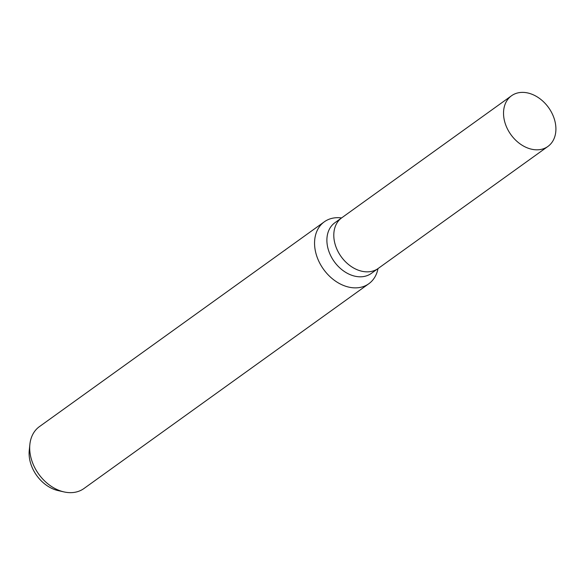 <?xml version="1.0" encoding="UTF-8"?>
<svg xmlns="http://www.w3.org/2000/svg" width="585" height="585" viewBox="0 0 585 585"><rect width="100%" height="100%" fill="white"/><g stroke="black" fill="none" stroke-linecap="round" stroke-linejoin="round"><path stroke-width="0.88" d="M341.947 217.671A31.202 23.188 54.3 0 0 341.772 217.788L334.869 222.753A31.202 23.188 54.3 0 0 331.125 256.537A31.202 23.188 54.3 0 0 362.912 276.647A31.202 23.188 54.3 0 0 371.292 273.422L378.195 268.457A31.202 23.188 54.3 0 0 378.371 268.332M378.195 268.457A31.195 23.188 54.3 0 1 369.822 271.681A31.195 23.188 54.3 0 1 338.035 251.572A31.195 23.188 54.3 0 1 341.772 217.788A31.202 23.188 54.3 0 0 338.028 251.572A31.202 23.188 54.3 0 0 369.822 271.681A31.202 23.188 54.3 0 0 378.195 268.457L547.933 146.433A31.202 23.188 54.3 0 0 551.677 112.649A31.202 23.188 54.3 0 0 519.889 92.54A31.202 23.188 54.3 0 0 511.509 95.764A31.202 23.188 54.3 0 0 507.765 129.548A31.202 23.188 54.3 0 0 539.553 149.658A31.202 23.188 54.3 0 0 547.933 146.433M341.574 217.934A38.127 28.336 54.3 0 0 334.547 217.876A38.127 28.336 54.3 0 0 324.309 221.817A38.127 28.336 54.3 0 0 319.732 263.104A38.127 28.336 54.3 0 0 358.583 287.674A38.127 28.336 54.3 0 0 368.821 283.732A38.127 28.336 54.3 0 0 377.998 268.603M324.309 221.817L39.451 426.604A38.127 28.336 54.3 0 0 29.872 444.41A38.127 28.336 54.3 0 0 64.028 491.919A38.127 28.336 54.3 0 0 73.717 492.46A38.127 28.336 54.3 0 0 83.955 488.519L368.821 283.732M284.617 250.351L285.202 250.073M29.872 444.41L29.25 450.406A32.255 23.97 54.3 0 0 58.149 490.603L64.028 491.919M341.772 217.788L511.509 95.764"/></g></svg>
